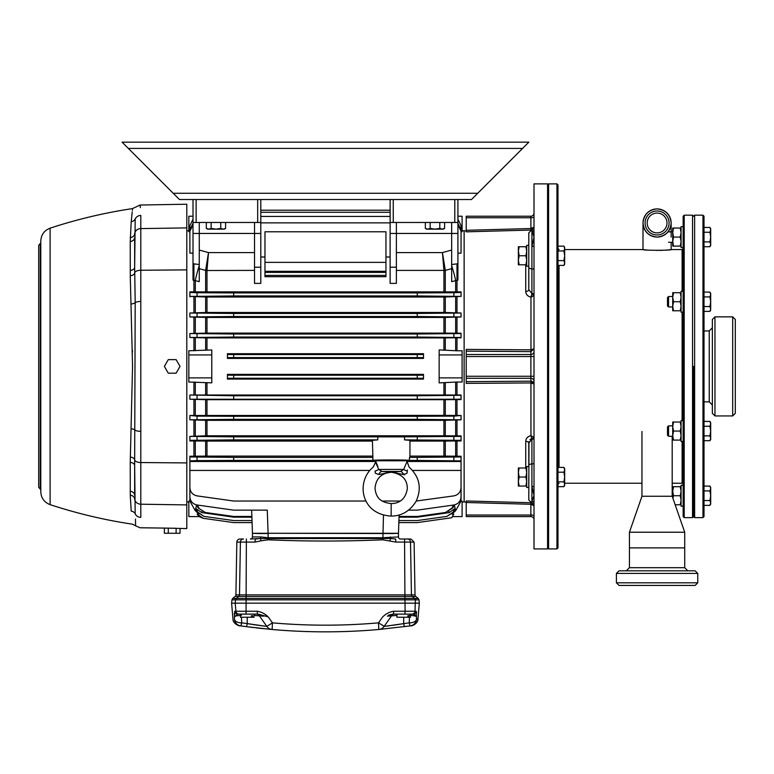 <?xml version="1.0" encoding="UTF-8"?>
<svg xmlns="http://www.w3.org/2000/svg" width="774" height="774" viewBox="0 0 774 774"><rect width="100%" height="100%" fill="white"/><g stroke="black" fill="none" stroke-linecap="round" stroke-linejoin="round"><path stroke-width="1.16" d="M668.552 306.949L667.507 305.914L667.507 297.564L668.552 296.519L668.552 306.949L672.722 306.949M704.011 311.371L709.942 311.371L710.687 308.961L709.942 306.552L704.011 306.552M704.011 296.916L709.942 296.916L710.687 301.734L709.942 306.552M704.011 292.098L709.942 292.098L710.687 294.507L709.942 296.916M710.687 294.507L709.942 292.098L710.687 293.394L710.687 308.961M668.552 436.284L667.507 435.24L667.507 426.89L668.552 425.855L668.552 436.284L672.722 436.284M704.011 440.696L709.942 440.696L710.687 438.287L709.942 435.878L704.011 435.878M704.011 426.251L709.942 426.251L710.687 431.07L709.942 435.878M704.011 421.433L709.942 421.433L710.687 423.842L709.942 426.251M709.942 440.696L710.687 439.409L710.687 422.72L709.942 421.433M704.011 505.364L709.942 505.364L710.687 502.955L709.942 500.546L704.011 500.546M704.011 490.909L709.942 490.909L710.687 495.728L709.942 500.546M704.011 486.091L709.942 486.091L710.687 488.5L709.942 490.909M709.942 505.364L710.687 504.077L710.687 487.388L709.942 486.091M704.011 246.703L709.942 246.703L710.687 244.303L709.942 241.894L704.011 241.894M704.011 232.258L709.942 232.258L710.687 237.076L709.942 241.894M704.011 227.44L709.942 227.44L710.687 229.849L709.942 232.258M709.942 246.703L710.687 245.416L710.687 228.727L709.942 227.44M710.687 423.842L710.687 422.72M557.996 486.662L563.927 486.662L564.672 484.253L563.927 481.844L557.996 481.844M557.996 472.208L563.927 472.208L564.672 477.026L563.927 481.844M557.996 467.39L563.927 467.39L564.672 469.799L563.927 472.208M564.672 485.366L563.927 486.662L564.672 485.366L564.672 468.686L563.927 467.39M557.996 265.414L563.927 265.414L564.672 263.005L563.927 260.596L557.996 260.596M557.996 250.96L563.927 250.96L564.672 255.778L563.927 260.596M557.996 246.142L563.927 246.142L564.672 248.551L563.927 250.96M563.927 265.414L564.672 264.118L564.672 247.438L563.927 246.142L564.672 247.438M225.592 222.467L225.592 228.398L223.183 229.143L220.774 228.398L215.956 229.143L211.138 228.398L208.728 229.143L206.319 228.398L206.319 222.467M220.774 222.467L220.774 228.398M211.138 222.467L211.138 228.398M206.319 228.398L207.606 229.143L224.296 229.143L225.592 228.398M444.615 222.467L444.615 228.398L442.206 229.143L439.796 228.398L434.978 229.143L430.16 228.398L427.751 229.143L425.342 228.398L425.342 222.467M439.796 222.467L439.796 228.398M430.16 222.467L430.16 228.398M425.342 228.398L426.629 229.143L443.318 229.143L444.615 228.398M683.152 420.64L681.062 420.64L681.062 441.499L683.152 441.499M683.152 226.647L681.062 226.647L681.062 247.506L683.152 247.506M683.152 291.305L681.062 291.305L681.062 312.164L683.152 312.164M683.152 485.298L681.062 485.298L681.062 506.157L683.152 506.157M528.787 477.026L528.787 487.456L526.707 487.456L526.707 466.596L528.787 466.596L528.787 443.086L528.787 466.596M528.787 245.348L526.707 245.348L526.707 266.208L528.787 266.208L528.787 289.718L528.787 232.829L534.002 227.614M675.325 504.764L680.259 504.764L681.062 500.246L680.259 495.728L681.062 491.209L680.259 486.701L681.062 486.701M673.525 486.701L672.722 491.209L672.722 486.701L680.259 486.701M672.722 497.585L672.722 491.209L673.525 495.728L680.259 495.728M681.062 504.764L680.259 504.764M673.525 495.728L672.916 498.088M673.525 440.096L672.722 440.096L672.722 422.033L673.525 422.033L672.722 426.551L673.525 431.07L672.722 435.578L673.525 440.096L680.259 440.096L681.062 435.578L680.259 431.07L681.062 426.551L680.259 422.033L681.062 422.033M673.525 422.033L680.259 422.033M673.525 431.07L680.259 431.07M681.062 440.096L680.259 440.096M673.525 246.103L672.722 246.103L672.722 228.04L673.525 228.04L672.722 232.558L673.525 237.076L672.722 241.585L673.525 246.103L680.259 246.103L681.062 241.585L680.259 237.076L681.062 232.558L680.259 228.04L681.062 228.04M673.525 228.04L680.259 228.04M673.525 237.076L680.259 237.076M681.062 246.103L680.259 246.103M673.525 310.771L672.722 310.771L672.722 292.707L673.525 292.707L672.722 297.226L673.525 301.734L672.722 306.252L673.525 310.771L680.259 310.771L681.062 306.252L680.259 301.734L681.062 297.226L680.259 292.707L681.062 292.707M673.525 292.707L680.259 292.707M673.525 301.734L680.259 301.734M681.062 310.771L680.259 310.771M518.357 250.824L519.17 255.778L525.904 255.778L526.707 251.26L525.904 246.742L526.707 246.742M519.17 255.778L518.357 260.296L519.17 264.814L525.904 264.814L526.707 260.296L525.904 255.778M519.17 246.742L518.357 251.26L518.357 246.742L525.904 246.742M519.17 264.814L518.357 264.814L518.357 251.26M526.707 264.814L525.904 264.814M518.357 472.072L519.17 477.026L525.904 477.026L526.707 472.508L525.904 467.989L526.707 467.989M519.17 477.026L518.357 481.544L519.17 486.053L525.904 486.053L526.707 481.544L525.904 477.026M519.17 467.989L518.357 472.508L518.357 467.989L525.904 467.989M519.17 486.053L518.357 486.053L518.357 472.508M526.707 486.053L525.904 486.053M534.002 503.323A2.09 1.945 0 0 0 531.922 501.378L534.002 495.466L534.002 548.921L547.566 548.921L547.566 183.883L534.002 183.883L534.002 229.472A2.09 1.945 0 0 1 531.922 231.426L531.922 246.461L534.002 237.337L534.002 229.472M534.002 487.088A2.09 0.745 180 0 0 531.922 486.343L534.002 495.466L534.002 237.337L531.922 229.704M528.787 465.551A3.125 1.567 0 0 1 531.922 463.984L531.922 503.1L528.787 499.975L528.971 441.654M534.002 269.855A2.09 1.045 0 0 0 531.922 268.81A3.125 1.567 180 0 1 528.787 267.253L528.787 289.718L531.922 293.559A2.09 1.045 180 0 1 534.002 294.604L533.634 295.591L530.964 297.119C527.626 296.307 525.885 294.401 525.749 291.43L525.749 264.814M534.002 245.716A2.09 0.745 -0 0 1 531.922 246.461L531.922 293.559M533.634 437.213L534.002 438.2A2.09 1.045 0 0 1 531.922 439.245L528.787 443.086A3.125 1.712 180 0 0 525.749 441.373C525.885 438.403 527.616 436.507 530.964 435.675L531.844 438.761A2.09 0.968 -28.5 0 0 533.634 437.213L530.964 435.675L530.935 382.937L534.002 384.02L530.964 381.176L530.964 382.937L534.002 384.02M529.948 439.7L531.109 438.877M532.512 296.51L531.767 296.858M530.964 351.628L534.002 348.784L530.964 349.867L530.964 351.628L466.209 351.154L466.209 349.403L531.574 349.838M466.209 230.758L464.129 230.816L464.129 501.987L466.209 502.045M530.935 230.062L466.209 231.832L466.209 230.304L530.877 228.533L530.974 229.849M470.379 231.716L492.283 231.116M513.152 349.732L487.069 349.548M487.069 383.256L513.152 383.062M530.848 435.694L529.842 435.936M528.342 436.671L527.142 437.726M526.543 438.558L526.097 439.448M492.283 501.687L470.379 501.088M534.002 515.852A3.125 0.813 180 0 0 530.877 515.039L530.877 516.587A3.125 3.125 0 0 1 534.002 519.722A3.125 3.125 0 0 0 530.877 516.587L466.209 516.587L466.209 515.039L530.877 515.039L530.877 504.271L466.209 502.5L466.209 500.971L530.935 502.742M466.209 383.401L466.209 381.65L530.877 381.176L530.935 382.937L466.209 383.362M445.292 333.12L443.937 333.11L443.937 317.437L445.292 317.427L445.292 333.12L461.052 333.226L461.052 337.793L456.989 337.793L456.989 350.777L462.097 350.777L462.097 382.027L456.989 382.027L456.989 395.011L461.052 395.011L461.052 399.577L445.292 399.684L445.292 415.377L189.882 415.483L197.06 416.131L233.68 416.306L233.68 419.334L189.882 419.798L206.987 420.34L206.987 435.781L189.882 436.391L233.68 436.855L233.68 439.874L189.882 440.348L189.882 440.938L206.987 441.074L206.987 456.109L189.882 456.244L189.882 487.62C190.249 492.129 192.649 494.886 197.06 495.882L233.68 501.03L366.112 501.03M461.052 415.841L461.052 419.798L417.244 419.334L417.244 416.306L453.864 416.131L461.052 415.483L445.292 415.377M461.052 435.907L443.937 435.781L443.937 420.34L461.052 419.798M461.052 440.938L461.052 440.348L461.052 440.938L445.292 441.064L445.292 456.109L409.949 456.109M461.052 456.244L461.052 460.888L417.244 460.424L417.244 457.405L461.052 456.931L461.052 456.244L445.292 456.109M406.795 461.488L461.052 461.488L461.052 460.888L461.052 487.62C460.675 492.129 458.285 494.886 453.864 495.882L416.238 501.03M461.052 490.842L461.052 501.088L462.097 501.088L462.097 516.587L452.364 516.587L453.757 514.13L451.958 514.13L455.712 510.646L461.052 501.088M457.918 216.217L462.097 216.217L462.097 231.716L461.052 231.716M457.918 253.137L461.052 253.137L461.052 231.213L457.918 224.692M461.052 292.456L461.052 296.413L417.244 295.949L417.244 292.93L453.864 292.746L461.052 292.456L461.052 291.866L189.882 291.866L189.882 292.456L197.06 292.746L233.68 292.93L233.68 295.949L189.882 296.413L206.987 297.023L206.987 312.464L189.882 313.006L233.68 313.47L233.68 316.498L189.882 316.963L206.987 317.437L206.987 333.11L189.882 333.546L233.68 334.02L233.68 337.038L189.882 337.512L206.987 337.909L206.987 349.954M461.052 313.006L461.052 316.963L417.244 316.498L417.244 313.47L461.052 313.006L443.937 312.464L443.937 297.023L461.052 296.413M445.292 317.427L461.052 316.963M457.918 199.528L457.918 280.111L451.668 281.639L451.668 268.675L445.292 270.378A5.215 3.773 0 0 1 443.937 270.503L443.937 270.397A5.215 3.773 175.3 0 0 445.282 270.213L445.292 291.74M390.125 222.864L260.799 222.864M193.007 224.692L189.882 231.213L189.882 253.137L193.007 253.137M390.125 256.997L385.955 256.997M264.969 256.997L260.799 256.997M188.837 354.927L211.786 354.927L211.786 349.954L188.837 350.777L188.837 382.027L211.786 382.849L211.786 377.876L188.837 377.876M193.007 216.217L188.837 216.217L188.837 231.716L189.882 231.716M193.007 280.111L193.007 263.789L199.266 264.505L199.266 281.639L193.007 280.111M189.882 490.842L189.882 501.088L188.837 501.088L188.837 516.587L199.237 516.587L197.534 514.71M461.052 399.249L189.882 399.249L206.987 399.694L206.987 415.367M456.989 395.011L189.882 395.011L233.68 395.766L233.68 398.784M198.221 508.005L205.333 512.475L198.221 508.005L196.586 505.025L195.754 508.431L197.863 512.194L204.026 516.403L233.68 520.563L252.014 520.563M197.36 505.035L198.976 508.073M197.177 514.13L198.966 514.13L195.222 510.646L189.882 501.088M195.222 510.646L195.619 509.011L197.863 512.194M254.54 270.397L206.987 270.503A5.215 3.773 -0 0 1 205.642 270.378L199.266 268.675M385.955 262.367L385.955 276.695L264.969 276.695L264.969 231.774L385.955 231.774L385.955 262.367L264.969 262.367M390.125 283.381L390.125 267.214L396.385 267.214L396.385 283.381L390.125 283.381M254.54 283.381L254.54 267.214L260.799 267.214L260.799 283.381L254.54 283.381M396.385 252.595L442.428 252.595L443.937 270.397L396.385 270.397M205.642 291.74L205.652 270.213A5.215 3.773 4.7 0 0 206.997 270.397L208.496 252.595L254.54 252.595M417.244 457.405L409.456 457.405L409.949 457.25L409.949 440.338L404.56 439.874L404.56 436.855L461.052 436.391L461.052 440.348L404.56 439.874M443.937 456.109L443.937 441.074L409.949 441.074M189.882 460.888L189.882 456.931L233.68 457.405L233.68 460.424L197.06 460.607L189.882 460.888L189.882 461.488L375.545 461.488M233.68 436.855L377.789 436.855L377.789 439.874L372.4 440.338L372.884 457.405L233.68 457.405M372.4 456.109L206.987 456.109M372.4 441.074L206.987 441.074M372.884 457.405L372.884 460.424L233.68 460.424M417.244 460.424L409.456 460.424L409.456 457.405M443.937 441.074L445.292 441.064M377.789 439.874L233.68 439.874M417.244 439.874L417.244 436.855M455.644 395.001L455.644 382.075L456.989 382.027M455.644 382.075L439.148 382.898L439.148 377.876L462.097 377.876M417.244 378.234L417.244 375.216L423.504 375.187L423.504 374.374L227.43 374.374L227.43 375.187L233.68 375.216L233.68 378.234L227.43 378.263L227.43 379.086L423.504 379.086L423.504 378.263L417.244 378.234L233.68 378.234M439.148 377.876L439.148 349.906L455.644 350.728L455.644 337.803L445.292 337.899L445.292 349.954M443.937 349.906L443.937 337.909L206.987 337.909M417.244 357.588L423.504 357.617L423.504 358.42L227.43 358.42L227.43 357.617L233.68 357.588L417.244 357.588L417.244 354.569L233.68 354.569L233.68 357.588M417.244 354.569L423.504 354.531L423.504 353.718L227.43 353.718L227.43 354.531L233.68 354.569M417.244 375.216L233.68 375.216M227.43 375.187L227.43 378.263M227.43 354.531L227.43 357.617M423.504 378.263L423.504 375.187M423.504 357.617L423.504 354.531M443.937 337.909L445.292 337.899M456.989 350.777L455.644 350.728M456.989 337.793L455.644 337.803M443.937 415.367L443.937 399.694L206.987 399.694M443.937 399.694L445.292 399.684M443.937 420.34L206.987 420.34M443.937 435.781L206.987 435.781M443.937 297.023L206.987 297.023M443.937 312.464L206.987 312.464M443.937 317.437L206.987 317.437M443.937 333.11L206.987 333.11M205.333 512.475L233.68 516.461L233.68 517.167L251.898 517.167M233.68 517.167L201.801 512.611L195.754 508.431M204.026 516.403L197.399 512.146M399.113 514.962L398.475 533.276L398.842 522.595L417.244 522.595L451.677 517.758L453.757 514.13M451.677 517.758L452.48 516.587M398.92 520.563L417.244 520.563L446.898 516.403L453.071 512.194L455.17 508.431L449.123 512.611L417.244 517.167L417.244 516.461L445.601 512.475L451.958 508.073L453.574 505.035M399.036 517.167L417.244 517.167M455.712 510.646L455.315 509.011L453.525 512.146L446.898 516.403M455.17 508.431L454.348 505.025L452.703 508.005L445.601 512.475M199.237 516.587L197.225 514.217L203.301 518.319L233.68 522.595L252.082 522.595L252.459 533.276L251.647 510.143M203.301 518.319L199.141 516.587L203.156 518.299L233.68 522.595M251.869 516.461L233.68 516.461M250.37 539.014A2.09 2.09 0 0 0 252.459 536.924A2.09 2.09 0 0 1 250.37 539.014L260.306 538.501A2.09 0.997 90 0 0 260.654 536.924L268.104 537.727L382.83 537.727L398.475 536.924A2.09 2.09 0 0 0 400.555 539.014A2.09 2.09 0 0 1 398.475 536.924L398.475 533.276L268.094 533.276L267.282 510.143L233.68 510.143L197.06 504.996C192.649 504 190.249 501.242 189.882 496.734L189.882 479.657M417.244 516.461L399.065 516.461M461.052 479.657L461.052 496.734C460.675 501.242 458.285 504 453.864 504.996L417.244 510.143L408.595 510.143M261.09 540.813L255.052 542.09L236.834 542.09L235.915 594.887A2.09 2.09 0 0 1 235.141 596.473L232.703 598.437L418.221 598.437L415.793 596.473A2.09 2.09 0 0 1 415.019 594.887L414.09 542.09L395.882 542.09L382.849 539.807C344.614 541.442 306.349 541.442 268.075 539.807L261.09 540.813L260.306 538.501L268.162 538.578L268.104 533.538L258.274 533.538L268.104 533.276L252.459 533.276L252.459 536.924L260.654 536.924M189.882 337.512L189.882 333.546M461.052 337.512L417.244 337.038L417.244 334.02L233.68 334.02M417.244 334.02L461.052 333.546M417.244 337.038L233.68 337.038M189.882 316.963L189.882 313.006M417.244 313.47L233.68 313.47M417.244 316.498L233.68 316.498M189.882 291.866L189.882 296.897M417.244 292.93L233.68 292.93M417.244 295.949L233.68 295.949M372.884 460.424C372.236 459.795 410.104 459.795 409.456 460.424M461.052 470.437L412.542 470.437M369.798 470.437L189.882 470.437M400.187 501.03L382.153 501.03M189.882 440.348L189.882 436.391M377.789 436.855L404.56 436.855M189.882 419.798L189.882 415.841M417.244 416.306L233.68 416.306M417.244 419.334L233.68 419.334M189.882 399.249L189.882 395.291M417.244 398.784L417.244 395.766L233.68 395.766M417.244 395.766L461.052 395.291M390.125 210.209L260.799 210.209M193.007 223.338L189.882 229.849L189.882 241.952M457.918 223.338L461.052 229.849L461.052 241.952M390.125 216.439L260.799 216.439M193.007 219.168L189.882 225.679L189.882 234.938M457.918 219.168L461.052 225.679L461.052 234.938M390.125 212.27L260.799 212.27M449.123 512.611L448.881 511.604M202.043 511.604L201.801 512.611M377.944 466.741L375.525 460.791L406.814 460.791L409.098 467.109C419.605 476.832 421.946 488.22 416.112 501.271C408.053 514.275 397.439 516.123 391.17 516.064L391.17 503.555C398.533 503.555 405.663 499.849 407.337 488.52C407.221 479.445 401.996 474.036 391.663 472.304L391.663 472.285A6.26 5.408 89.3 0 0 391.17 472.256L400.419 471.453L403.689 469.431L406.785 462.088M391.17 516.064C360.297 514.381 355.856 481.06 373.242 467.109L375.564 462.088L378.66 469.431L381.921 471.453L391.17 472.256A6.26 5.408 -89.3 0 0 390.677 472.285L378.796 474.53L375.332 473.204L375.042 471.105A6.26 1.848 165.3 0 0 378.66 469.431L403.689 469.431A6.26 1.848 -165.3 0 0 407.298 471.105L407.347 469.973M451.958 508.073L452.703 508.005M385.955 271.306L264.969 271.306M385.955 272.38L264.969 272.38M385.955 275.399L264.969 275.399M457.918 222.467L390.125 222.467L390.125 199.528M396.385 222.467L396.385 233.448L390.125 233.448L390.125 267.214M390.125 233.448L390.125 222.467M457.918 233.448L451.668 233.448L451.668 264.505L457.918 263.789M451.668 281.639L451.668 264.505M396.385 267.214L396.385 233.448L451.668 233.448L451.668 222.467M260.799 199.528L260.799 267.214M196.132 199.528L196.132 222.467L257.674 222.467L257.674 199.528M196.132 222.467L193.007 222.467L193.007 199.528M260.799 222.467L257.674 222.467M199.266 222.467L199.266 233.448L193.007 233.448L193.007 263.789M193.007 233.448L193.007 222.467M260.799 233.448L254.54 233.448L254.54 267.214M199.266 264.505L199.266 233.448L254.54 233.448L254.54 222.467M439.148 354.927L462.097 354.927M211.786 354.927L211.786 377.876M165.239 528.197L164.369 528.187L164.369 533.276L176.114 533.276L176.114 528.284L168.287 528.149L186.805 528.584L186.805 204.22L140.036 205.033L140.384 207.635M130.235 270.445A5.215 3.173 0 0 0 134.657 267.311L135.189 302.615L134.657 465.493A5.215 3.173 0 0 0 130.235 462.359L132.548 366.402L130.264 275.747L130.235 241.565A5.215 4.131 0 0 0 134.657 237.483L134.657 267.311L135.189 218.965C135.779 203.049 135.779 203.049 135.189 218.965A6.26 5.94 0 0 1 140.8 215.433C139.939 201.579 139.939 201.579 140.8 215.433L140.8 228.601L186.805 227.895M135.46 519.044L135.576 525.798L140.036 527.771L168.287 528.149L168.287 533.276M131.222 304.124L131.212 303.998A5.215 2.09 -2.7 0 0 135.189 302.615A6.26 1.954 0 0 1 140.8 301.454L140.8 517.371C139.939 531.225 139.939 531.225 140.8 517.371A6.26 5.94 180 0 1 135.189 513.839C135.779 529.745 135.779 529.745 135.189 513.839A5.215 4.77 -6 0 0 131.212 511.121L130.264 495.147L130.235 462.359M180.032 366.402L176.114 373.184L168.287 373.184L164.369 366.402L168.287 359.62L176.114 359.62L180.032 366.402M176.114 533.276L180.032 533.276L180.032 528.468M268.104 533.276L392.65 533.538L268.104 533.276M258.274 533.538L252.459 533.315M398.475 533.315L392.65 533.538M466.209 502.5L466.209 515.039M466.209 356.533L466.209 376.27L530.877 376.27L530.877 356.533L466.209 356.533L466.209 354.511L530.877 354.511L530.935 349.867M466.209 349.403L466.209 354.511M530.964 381.176L530.877 378.293L466.209 378.293L466.209 381.65M466.209 378.293L466.209 376.27M530.925 229.868L530.877 217.755L466.209 217.755L466.209 230.304M466.209 217.755L466.209 216.217L530.877 216.217A3.125 3.125 0 0 0 534.002 213.082A3.125 3.125 0 0 1 530.877 216.217L530.877 217.755A3.125 0.813 0 0 0 534.002 216.952M195.29 291.856L195.29 280.527A16.689 1.693 106.3 0 1 199.266 265.646M451.668 265.646A16.689 1.693 -106.3 0 1 455.644 280.527L455.644 291.856M205.652 270.213L208.496 252.595L199.266 250.06M451.668 250.06L442.428 252.595L445.282 270.213M407.298 471.105C409.349 465.619 409.349 465.619 407.298 471.105L407.008 473.204L403.554 474.53A6.26 3.367 -97.9 0 0 400.419 471.453L381.921 471.453A6.26 3.367 -82.1 0 0 378.796 474.53M404.686 474.762L391.663 472.285A6.26 6.25 0 0 0 390.677 472.285L390.677 472.285C381.04 473.378 375.816 478.787 375.013 488.52C375.941 495.341 378.167 502.21 391.17 503.555M392.563 472.314L395.94 472.662M375.042 471.105C373 465.619 373 465.619 375.042 471.105M400.555 539.014A2.09 2.09 0 0 1 398.475 536.924A2.09 2.09 0 0 0 400.555 539.014L410.965 539.014L414.09 542.09M268.075 539.807L268.162 538.578L390.618 538.501L395.669 539.014L390.618 538.501A2.09 0.997 90 0 1 390.28 536.924M236.834 542.09A3.125 3.125 0 0 1 239.959 539.014L243.52 539.014A3.125 3.115 -90 0 0 240.414 542.09L239.495 594.887L415.019 594.887M257.858 538.839L255.256 539.014L255.052 542.09M395.882 542.09L395.669 539.014M389.835 540.813L390.618 538.501M415.793 596.473L412.203 596.473L414.622 598.437A2.09 2.07 90 0 1 415.377 599.84L418.986 599.84L419.334 603.159L235.199 603.159L235.548 599.84L231.948 599.84L231.6 603.159L235.199 603.159L235.906 611.247L257.22 611.247C261.467 611.905 265.143 613.811 268.268 616.965L272.419 622.857C307.781 625.943 343.143 625.943 378.505 622.857L382.666 616.965C385.781 613.811 389.467 611.905 393.705 611.247L405.131 611.247L404.918 596.473L238.731 596.473A2.09 2.07 90 0 0 239.495 594.887L235.915 594.887M241.469 617.236L241.691 622.847A7.305 4.189 177.7 0 1 234.435 619.297C232.51 619.026 232.51 619.026 234.435 619.297L234.715 611.247A3.125 3.115 90 0 0 237.821 614.111L237.047 614.285M234.387 613.308L234.348 614.982M409.001 615.669L407.898 615.669L409.001 615.669L409.001 617.236L410.472 617.236L410.472 614.111L413.113 614.111A3.125 3.115 -90 0 0 416.219 611.247L416.499 619.297L417.941 619.094L419.334 603.159M416.538 612.998L416.451 611.934M261.109 615.736L262.27 615.93M263.702 616.172L254.017 615.436M265.085 626.205L252.779 624.521M250.892 624.221L247.245 623.602A7.305 0.668 -82.5 0 1 246.287 626.65L240.666 625.885C238.75 625.615 238.75 625.615 240.666 625.885L253.601 627.569M384.388 626.379L378.505 622.857L378.786 629.494L410.259 625.885C412.184 625.615 412.184 625.615 410.259 625.885L378.786 629.494C343.24 632.619 307.694 632.619 272.148 629.494L246.287 626.65A7.305 0.668 97.5 0 0 247.245 623.602L266.807 626.408L259.126 615.436A3.125 3.125 0 0 0 256.562 614.111L239.011 614.111A3.125 3.115 90 0 1 235.906 611.247L234.715 611.247M256.126 627.869L263.518 628.672M264.66 628.788L265.385 628.856M267.862 629.098L270.029 629.301M270.223 629.32L272.148 629.494A7.305 7.305 0 0 1 266.807 626.408A7.305 7.305 0 0 0 272.148 629.494L272.419 622.857L266.807 626.408M396.907 615.436L387.406 616.143M400.119 624.212L392.998 625.286M389.37 625.769L385.839 626.205M234.435 619.297A7.305 7.285 98 0 0 240.666 625.885A7.305 0.706 98 0 0 241.691 622.847L247.245 623.602L247.245 617.236M241.411 615.436C236.834 615.591 234.474 616.104 234.338 616.965L237.821 614.111M416.257 616.104L416.586 616.965C416.451 616.104 414.09 615.591 409.523 615.436M416.586 616.965L413.113 614.111L394.363 614.111A3.125 3.125 0 0 0 391.799 615.436L384.127 626.408L409.243 622.847A7.305 0.706 -98 0 0 410.259 625.885A7.305 7.285 -98 0 0 416.499 619.297A7.305 4.189 -177.7 0 1 409.243 622.847L409.456 617.236M404.638 626.65A7.305 0.668 -97.5 0 1 403.689 623.602L403.689 617.236M384.127 626.408A7.305 7.305 0 0 1 378.786 629.494M234.677 616.104L234.338 616.965M265.443 616.104L258.884 614.256M258.69 614.217L268.268 616.965M415.503 615.282L414.477 614.585M393.415 614.111L391.992 614.266M390.773 614.546L389.08 615.02M388.209 615.282L393.502 614.111L393.705 611.247M407.898 615.669L407.898 617.236L396.907 617.236L396.907 614.111M407.898 617.236L409.001 617.236M254.017 614.111L240.462 614.111L240.462 617.236L254.017 617.236L254.017 614.111M251.453 615.669L252.556 615.669L251.453 615.669L251.453 617.236M252.556 615.669L252.556 617.236M257.22 611.247L257.423 614.111M355.218 631.11A607.01 607.01 0 0 1 332.501 631.797A607.01 607.01 0 0 0 345.697 631.497A607.01 607.01 0 0 1 332.501 631.797A607.01 607.01 0 0 0 355.218 631.11A607.01 607.01 0 0 1 295.716 631.11A607.01 607.01 0 0 0 355.218 631.11M327.325 631.836A607.01 607.01 0 0 1 295.716 631.11A607.01 607.01 0 0 0 327.325 631.836A607.01 607.01 0 0 1 296.345 631.139A607.01 607.01 0 0 0 354.589 631.139A607.01 607.01 0 0 1 296.345 631.139A607.01 607.01 0 0 0 327.325 631.836M530.974 502.955L530.877 504.271L530.925 502.936M531.564 381.243L533.131 382.046M532.522 229.617L534.002 227.043L530.964 228.533M528.787 289.718A3.125 1.712 0 0 1 525.749 291.43M533.634 295.591A2.09 0.968 -151.5 0 0 531.844 294.043L530.964 297.119L530.964 349.867M530.964 504.271L534.002 505.761L532.522 503.187M131.212 428.806A5.215 2.09 2.7 0 1 135.189 430.189A6.26 1.954 0 0 0 140.8 431.35M130.235 491.238A5.215 4.131 0 0 1 134.657 495.321L134.657 465.493L135.189 513.839M130.235 241.565L131.212 221.683C133.002 204.259 133.002 204.259 131.212 221.683L132.219 211.892M132.47 209.406L132.373 210.373M132.47 350.545L132.48 352.064M131.212 511.121C133.002 528.545 133.002 528.545 131.212 511.121M40.248 243.442L40.79 243.297L40.79 491.751C41.128 498.05 44.234 502.345 50.107 504.638L50.107 228.166C44.234 230.458 41.128 234.754 40.79 241.053L40.79 489.507L38.7 487.349L38.7 245.455L40.248 243.442L40.248 489.362M38.7 333.546L38.7 366.402M173.192 193.268L122.089 142.164L528.845 142.164L471.482 199.528L179.452 199.528L173.192 193.268L176.317 196.393L173.192 193.268L477.742 193.268L474.607 196.393L477.742 193.268M668.842 249.847L671.155 249.586C672.035 250.515 642.149 250.515 643 249.586L644.074 249.712M693.581 366.402L693.581 516.587L693.581 366.402M692.536 215.172L693.581 216.217L694.626 215.172L694.626 517.632L693.581 516.587L692.536 517.632L692.536 215.172L684.197 215.172L684.197 517.632L683.152 516.587L683.152 216.217L684.197 215.172M556.951 183.883L557.996 184.928L557.996 547.876L556.951 548.921L556.951 183.883L548.611 183.883L548.611 548.921L547.566 547.876M657.145 250.437L657.881 250.437M659.883 250.408L662.418 250.321M663.724 250.254L664.934 250.176M667.033 250.012L668.784 249.847M670.091 249.712L670.884 249.625M702.966 215.172L704.011 216.217L704.011 516.587L702.966 517.632L702.966 215.172L694.626 215.172M641.956 431.495L641.956 496.25L629.436 532.231L684.719 532.231L629.436 532.231L629.436 547.876L684.719 547.876L629.436 547.876L629.436 567.69L684.719 567.69L687.844 570.825M672.2 436.284L672.2 496.25L684.719 532.231L684.719 567.69M672.2 496.25L641.956 496.25L672.2 496.25M697.751 582.812L695.149 585.425L619.006 585.425L616.404 582.812L697.751 582.812L697.751 573.428L616.404 573.428L619.006 570.825L695.149 570.825L697.751 573.428M732.688 316.856L735.3 319.469L735.3 413.335L732.688 415.938L732.688 316.856L714.963 316.856L714.963 415.938L712.351 413.335L712.351 319.469L714.963 316.856M657.078 208.912C648.583 209.812 643.891 214.504 643 222.989C643.891 231.484 648.583 236.176 657.078 237.076C665.572 236.176 670.265 231.484 671.155 222.989A14.077 14.077 0 0 1 657.078 237.076A14.077 14.077 0 0 1 643 222.989A14.077 14.077 0 0 1 657.078 208.912A14.077 14.077 0 0 1 671.155 222.989C670.265 214.504 665.572 209.812 657.078 208.912M657.078 250.437C675.247 249.518 675.247 249.518 657.078 250.437C638.908 249.518 638.908 249.518 657.078 250.437L657.232 250.437M644.665 249.779L647.122 250.012M645.081 222.989A11.997 11.997 0 0 0 657.078 234.986A11.997 11.997 0 0 0 669.075 222.989A11.997 11.997 0 0 0 657.078 211.002A11.997 11.997 0 0 0 645.081 222.989M666.985 222.989A9.907 9.907 0 0 0 657.078 213.082A9.907 9.907 0 0 0 647.17 222.989A9.907 9.907 0 0 0 657.078 232.897A9.907 9.907 0 0 0 666.985 222.989M664.653 250.196L668.746 249.857M531.922 439.245L531.922 463.984A2.09 1.045 180 0 0 534.002 462.949M525.749 467.989L525.749 441.373M456.989 399.577L456.989 415.483M456.989 420.224L456.989 435.907M456.989 440.938L456.989 456.244M456.989 263.789L456.989 291.866M456.989 296.897L456.989 312.58M456.989 317.321L456.989 333.226M193.935 350.777L193.935 337.793M193.935 333.226L193.935 317.321M193.935 312.58L193.935 296.897M193.935 291.866L193.935 263.789M193.935 456.244L193.935 440.938M193.935 435.907L193.935 420.224M193.935 415.483L193.935 399.577M193.935 395.011L193.935 382.027M195.29 382.075L195.29 395.001M205.642 394.904L205.642 382.849M195.29 337.803L195.29 350.728M205.642 349.954L205.642 337.899M206.987 270.503L206.987 291.73M443.937 291.73L443.937 270.503M206.987 382.849L206.987 394.895M445.292 382.849L445.292 394.904M443.937 394.895L443.937 382.898M195.29 399.577L195.29 415.483M205.642 415.377L205.642 399.684M455.644 415.483L455.644 399.577M195.29 420.224L195.29 435.897M205.642 435.791L205.642 420.34M445.292 420.34L445.292 435.791M455.644 435.897L455.644 420.224M455.644 456.234L455.644 440.938M195.29 440.938L195.29 456.234M205.642 456.109L205.642 441.064M195.29 296.897L195.29 312.57M205.642 312.464L205.642 297.013M445.292 297.013L445.292 312.464M455.644 312.57L455.644 296.897M195.29 317.321L195.29 333.217M205.642 333.12L205.642 317.427M455.644 333.217L455.644 317.321M382.849 539.807L383.478 515.029M393.26 199.528L393.26 222.467M454.793 222.467L454.793 199.528M197.06 292.746L197.06 296.123M197.06 313.296L197.06 316.672M197.06 333.836L197.06 337.222M197.06 395.582L197.06 398.968M197.06 416.131L197.06 419.508M197.06 457.221L197.06 460.607M197.06 436.671L197.06 440.058M453.864 296.123L453.864 292.746M453.864 316.672L453.864 313.296M453.864 337.222L453.864 333.836M453.864 398.968L453.864 395.582M453.864 419.508L453.864 416.131M453.864 440.058L453.864 436.671M453.864 460.607L453.864 457.221M130.264 237.657A5.215 4.257 0.9 0 0 134.666 233.767A6.26 5.544 0 0 1 140.8 228.601L140.8 270.252L186.805 269.884M130.264 495.147A5.215 4.257 -0.9 0 1 134.666 499.036A6.26 5.544 180 0 0 140.8 504.203L186.805 504.909M130.264 457.057A5.215 3.009 0.7 0 1 134.666 459.853A6.26 2.893 180 0 0 140.8 462.542L186.805 462.92M130.264 275.747A5.215 3.009 -0.7 0 0 134.666 272.951A6.26 2.893 0 0 1 140.8 270.252L140.8 301.454M404.899 614.111L405.131 611.247L415.019 611.247L415.377 599.84L235.548 599.84A2.09 2.07 -90 0 1 236.312 598.437L238.731 596.473L235.141 596.473M246.374 539.014L246.035 614.111M404.55 539.014L404.918 596.473L412.203 596.473A2.09 2.07 90 0 1 411.439 594.887L410.52 542.09A3.125 3.115 90 0 0 407.405 539.014M411.923 614.111A3.125 3.115 -90 0 0 415.019 611.247L416.219 611.247M534.002 356.533L530.877 356.533L530.877 354.511A3.125 3.019 0 0 0 534.002 351.493M534.002 381.311A3.125 3.019 0 0 0 530.877 378.293L530.877 376.27L534.002 376.27M135.189 218.965A5.215 4.77 6 0 1 131.212 221.683M128.339 148.424L522.585 148.424M559.041 265.414L559.041 467.39M682.107 420.64L682.107 312.164M682.107 291.305L682.107 249.586L683.152 248.541M672.2 483.218L682.107 483.218L682.107 441.499M704.011 401.861L709.226 401.861L709.226 330.943L712.351 327.808M710.687 310.084L709.942 311.371L710.687 310.084M668.552 296.519L672.722 296.519M668.552 425.855L672.722 425.855M672.2 490.513L672.722 490.513M668.552 242.291L672.722 242.291M668.552 231.861L672.722 231.861M531.922 503.1L534.002 505.19M464.129 501.987L462.097 501.987M464.129 230.816L462.097 230.816M188.837 230.816L186.805 230.816M188.837 501.987L186.805 501.987M391.663 472.304L390.677 472.304M239.592 625.731C240.82 626.572 232.713 624.134 232.993 619.094L231.6 603.159M418.986 599.84L418.221 598.437M232.703 598.437L231.948 599.84M417.941 619.094C418.221 624.134 410.104 626.572 411.342 625.731M50.107 228.166C77.032 219.313 104.519 212.792 132.548 208.593L140.036 205.033M135.576 525.798L132.548 524.201C104.519 520.012 77.032 513.491 50.107 504.638M559.041 249.586L557.996 248.541M692.536 517.632L684.197 517.632M556.951 548.921L548.611 548.921M641.956 483.218L564.672 483.218M682.107 249.586L671.155 249.586L671.155 242.291M643 222.989L643 249.586L564.672 249.586M682.107 483.218L683.152 484.253M559.041 483.218L557.996 484.253M547.566 184.928L548.611 183.883M694.626 517.632L702.966 517.632M616.404 582.812L616.404 573.428M629.436 567.69L626.311 570.825M732.688 415.938L714.963 415.938M709.226 401.861L712.351 404.996M704.011 330.943L709.226 330.943M671.155 222.989L671.155 237.076"/></g></svg>
